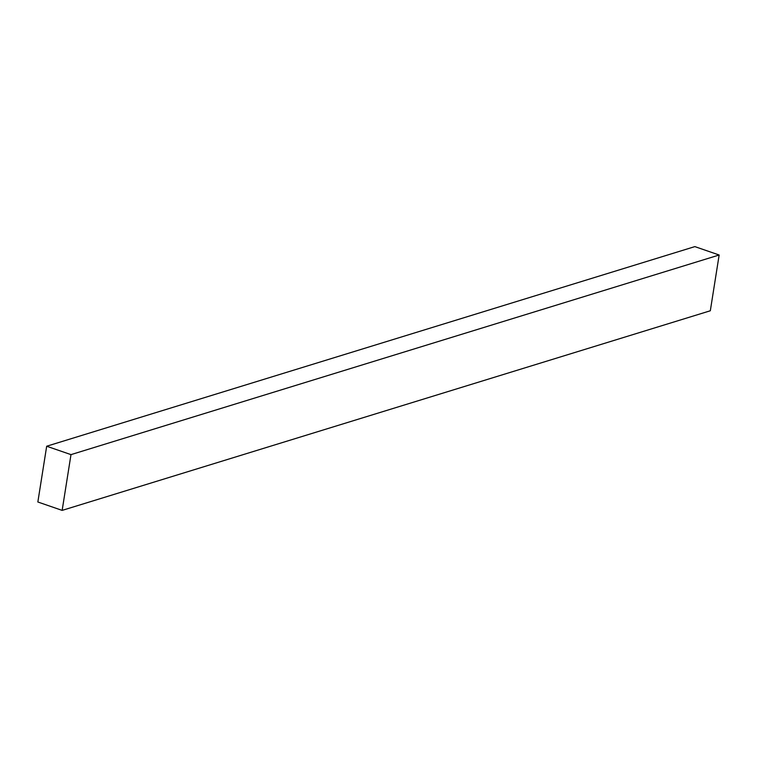 <?xml version="1.0" encoding="UTF-8"?>
<svg xmlns="http://www.w3.org/2000/svg" width="757" height="757" viewBox="0 0 757 757"><rect width="100%" height="100%" fill="white"/><g stroke="black" fill="none" stroke-linecap="round" stroke-linejoin="round"><path stroke-width="1.14" d="M62.15 510.388L710.321 310.767L719.15 255.005L694.85 246.612L46.679 446.233L37.85 501.995L62.15 510.388L70.988 454.626L46.679 446.233M70.988 454.626L719.15 255.005"/></g></svg>
